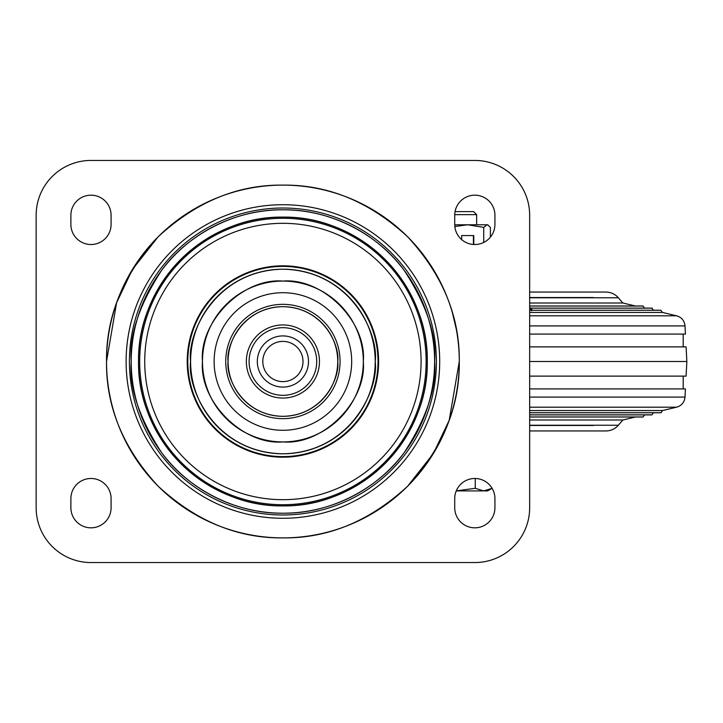 <?xml version="1.0" encoding="UTF-8"?>
<svg xmlns="http://www.w3.org/2000/svg" width="723" height="723" viewBox="0 0 723 723"><rect width="100%" height="100%" fill="white"/><g stroke="black" fill="none" stroke-linecap="round" stroke-linejoin="round"><path stroke-width="1.08" d="M454.722 498.59A20.108 20.108 0 0 1 474.821 478.481A20.108 20.108 0 0 1 494.93 498.59L494.93 507.727A20.108 20.108 0 0 1 474.821 527.826A20.108 20.108 0 0 1 454.722 507.727L454.722 498.59L454.722 507.727A20.108 20.108 0 0 0 474.821 527.826A20.108 20.108 0 0 0 494.93 507.727L494.93 498.59A20.108 20.108 0 0 0 474.821 478.481A20.108 20.108 0 0 0 454.722 498.59M70.881 498.59A20.108 20.108 0 0 1 90.981 478.481A20.108 20.108 0 0 1 111.089 498.59L111.089 507.727A20.108 20.108 0 0 1 90.981 527.826A20.108 20.108 0 0 1 70.881 507.727L70.881 498.59L70.881 507.727A20.108 20.108 0 0 0 90.981 527.826A20.108 20.108 0 0 0 111.089 507.727L111.089 498.59A20.108 20.108 0 0 0 90.981 478.481A20.108 20.108 0 0 0 70.881 498.59M70.881 215.273A20.108 20.108 0 0 1 90.981 195.174A20.108 20.108 0 0 1 111.089 215.273L111.089 224.41A20.108 20.108 0 0 1 90.981 244.519A20.108 20.108 0 0 1 70.881 224.41L70.881 215.273L70.881 224.41A20.108 20.108 0 0 0 90.981 244.519A20.108 20.108 0 0 0 111.089 224.41L111.089 215.273A20.108 20.108 0 0 0 90.981 195.174A20.108 20.108 0 0 0 70.881 215.273M454.722 215.273A20.108 20.108 0 0 1 474.821 195.174A20.108 20.108 0 0 1 494.93 215.273L494.93 224.41A20.108 20.108 0 0 1 474.821 244.519A20.108 20.108 0 0 1 454.722 224.41L454.722 215.273L454.722 224.41A20.108 20.108 0 0 0 474.821 244.519A20.108 20.108 0 0 0 494.93 224.41L494.93 215.273A20.108 20.108 0 0 0 474.821 195.174A20.108 20.108 0 0 0 454.722 215.273M311.477 535.553L310.691 535.68M452.372 312.589L456.34 329.408M36.15 215.273A54.831 54.831 0 0 1 90.981 160.443L474.821 160.443A54.831 54.831 0 0 1 529.661 215.273L529.661 507.727A54.831 54.831 0 0 1 474.821 562.557L90.981 562.557A54.831 54.831 0 0 1 36.15 507.727L36.15 215.273A54.831 54.831 0 0 1 90.981 160.443L474.821 160.443A54.831 54.831 0 0 1 529.661 215.273L529.661 507.727A54.831 54.831 0 0 1 474.821 562.557L90.981 562.557A54.831 54.831 0 0 1 36.15 507.727L36.15 215.273M106.525 361.5C105.974 316.294 123.19 274.722 158.183 236.783C196.132 201.789 237.704 184.564 282.901 185.115C328.106 184.573 369.679 201.789 407.627 236.783C442.612 274.722 459.837 316.303 459.286 361.5C459.837 406.706 442.612 448.278 407.627 486.218C369.679 521.211 328.106 538.436 282.901 537.885C237.704 538.427 196.123 521.211 158.183 486.218C123.19 448.278 105.974 406.697 106.525 361.5C105.974 406.697 123.19 448.278 158.183 486.218C196.132 521.211 237.704 538.427 282.901 537.885C328.106 538.427 369.679 521.211 407.627 486.218C442.612 448.278 459.837 406.706 459.286 361.5C459.837 316.303 442.612 274.722 407.627 236.783C369.679 201.789 328.106 184.573 282.901 185.115C237.704 184.573 196.132 201.789 158.183 236.783C123.19 274.722 105.974 316.294 106.525 361.5L116.602 302.72L132.408 269.507L158.156 236.801M282.901 185.115A176.385 176.385 0 0 0 106.525 361.5A176.385 176.385 0 0 0 282.901 537.885A176.385 176.385 0 0 0 459.286 361.5A176.385 176.385 0 0 0 282.901 185.115M454.731 214.65L476.656 214.65L473.628 211.622L455.056 211.622M456.24 490.908L487.618 490.908L492.11 488.314M492.146 488.296L483.705 490.908L475.255 488.296L456.258 490.863M475.255 478.481L475.255 488.296M490.375 237.162L490.375 227.393L487.618 224.781L467.718 224.781L476.656 224.781L476.656 214.65M488.206 225.115L487.049 224.781L483.723 227.393L467.718 224.781L454.722 224.781M483.723 242.449L483.723 227.393M473.782 244.491L473.782 235.562L461.663 235.562L461.663 239.611M467.718 224.781L454.83 226.516M473.429 244.473L473.429 235.562L461.663 235.562M363.326 361.5C366.796 321.536 322.865 277.614 282.901 281.075C242.946 277.614 199.015 321.536 202.476 361.5C199.015 401.464 242.937 445.386 282.901 441.925C322.865 445.386 366.796 401.464 363.326 361.5M138.509 361.5C138.057 398.5 152.155 432.535 180.804 463.606C211.866 492.246 245.901 506.344 282.901 505.901C319.909 506.344 353.945 492.246 385.007 463.606C413.655 432.544 427.745 398.509 427.302 361.5C427.754 324.5 413.655 290.465 385.007 259.394C353.945 230.754 319.909 216.656 282.901 217.099C245.901 216.656 211.866 230.754 180.804 259.394C152.155 290.456 138.057 324.491 138.509 361.5M246.344 361.5A36.557 36.557 0 0 0 282.901 398.057A36.557 36.557 0 0 0 319.458 361.5A36.557 36.557 0 0 0 282.901 324.943A36.557 36.557 0 0 0 246.344 361.5M316.719 361.5A33.818 33.818 0 0 1 282.901 395.318A33.818 33.818 0 0 1 249.092 361.5A33.818 33.818 0 0 1 282.901 327.682A33.818 33.818 0 0 1 316.719 361.5M282.901 381.608A20.108 20.108 0 0 1 262.801 361.5A20.108 20.108 0 0 1 282.901 341.392A20.108 20.108 0 0 1 303.009 361.5A20.108 20.108 0 0 1 282.901 381.608M282.901 387.085A25.585 25.585 0 0 1 257.316 361.5A25.585 25.585 0 0 1 282.901 335.915A25.585 25.585 0 0 1 308.495 361.5A25.585 25.585 0 0 1 282.901 387.085M593.447 297.524L529.661 297.524M529.661 425.476L593.447 425.476M529.661 310.275L660.867 310.275L529.661 310.275L531.776 309.064L529.661 307.447M529.968 310.23L660.714 310.23L662.503 312.444L529.661 312.444M662.503 312.444L676.592 315.806C681.626 317.316 684.437 320.678 685.006 325.91L685.431 334.08L529.661 334.08M529.661 346.877L686.091 346.877L686.85 361.5L529.661 361.5M529.661 376.123L686.091 376.123L686.85 361.5M529.661 412.77L660.714 412.77L529.661 412.725L661.138 412.725L662.503 410.556L676.592 407.194C681.626 405.684 684.437 402.322 685.006 397.09L685.431 388.92L529.661 388.92M662.503 410.556L529.661 410.556M529.661 297.768L618.364 297.768L622.874 303.009L529.661 303.009M529.661 425.232L618.364 425.232L622.874 419.991L529.661 419.991M282.901 518.283A156.783 156.783 0 0 0 439.692 361.5A156.783 156.783 0 0 0 282.901 204.717A156.783 156.783 0 0 0 126.118 361.5A156.783 156.783 0 0 0 282.901 518.283A156.783 156.783 0 0 1 126.118 361.5A156.783 156.783 0 0 1 282.901 204.717A156.783 156.783 0 0 1 439.692 361.5A156.783 156.783 0 0 1 282.901 518.283M282.901 514.993A153.493 153.493 0 0 0 436.394 361.5A153.493 153.493 0 0 0 282.901 208.007A153.493 153.493 0 0 0 129.417 361.5A153.493 153.493 0 0 0 282.901 514.993A153.493 153.493 0 0 0 436.394 361.5A153.493 153.493 0 0 0 282.901 208.007A153.493 153.493 0 0 0 129.417 361.5A153.493 153.493 0 0 0 282.901 514.993M282.901 513.213A151.713 151.713 0 0 0 434.613 361.5A151.713 151.713 0 0 0 282.901 209.787A151.713 151.713 0 0 0 131.197 361.5A151.713 151.713 0 0 0 282.901 513.213M282.901 505.901A144.401 144.401 0 0 0 427.302 361.5A144.401 144.401 0 0 0 282.901 217.099A144.401 144.401 0 0 0 138.509 361.5A144.401 144.401 0 0 0 282.901 505.901M282.901 504.726A143.226 143.226 0 0 0 426.127 361.5A143.226 143.226 0 0 0 282.901 218.274A143.226 143.226 0 0 0 139.684 361.5A143.226 143.226 0 0 0 282.901 504.726A143.226 143.226 0 0 0 426.127 361.5A143.226 143.226 0 0 0 282.901 218.274A143.226 143.226 0 0 0 139.684 361.5A143.226 143.226 0 0 0 282.901 504.726M282.901 223.317A138.183 138.183 0 0 0 144.727 361.5A138.183 138.183 0 0 0 282.901 499.683A138.183 138.183 0 0 0 421.084 361.5A138.183 138.183 0 0 0 282.901 223.317A138.183 138.183 0 0 1 421.084 361.5A138.183 138.183 0 0 1 282.901 499.683A138.183 138.183 0 0 1 144.727 361.5A138.183 138.183 0 0 1 282.901 223.317M282.901 265.811A95.689 95.689 0 0 0 187.212 361.5A95.689 95.689 0 0 0 282.901 457.189A95.689 95.689 0 0 0 378.599 361.5A95.689 95.689 0 0 0 282.901 265.811A95.689 95.689 0 0 1 378.599 361.5A95.689 95.689 0 0 1 282.901 457.189A95.689 95.689 0 0 1 187.212 361.5A95.689 95.689 0 0 1 282.901 265.811M282.901 456.602A95.102 95.102 0 0 0 378.012 361.5A95.102 95.102 0 0 0 282.901 266.398A95.102 95.102 0 0 0 187.799 361.5A95.102 95.102 0 0 0 282.901 456.602A95.102 95.102 0 0 0 378.012 361.5A95.102 95.102 0 0 0 282.901 266.398A95.102 95.102 0 0 0 187.799 361.5A95.102 95.102 0 0 0 282.901 456.602M282.901 453.8A92.3 92.3 0 0 0 375.21 361.5A92.3 92.3 0 0 0 282.901 269.2A92.3 92.3 0 0 0 190.601 361.5A92.3 92.3 0 0 0 282.901 453.8M282.901 281.075A80.425 80.425 0 0 0 202.476 361.5A80.425 80.425 0 0 0 282.901 441.925A80.425 80.425 0 0 0 363.326 361.5A80.425 80.425 0 0 0 282.901 281.075M282.901 292.716A68.784 68.784 0 0 0 214.125 361.5A68.784 68.784 0 0 0 282.901 430.284A68.784 68.784 0 0 0 351.685 361.5A68.784 68.784 0 0 0 282.901 292.716A68.784 68.784 0 0 1 351.685 361.5A68.784 68.784 0 0 1 282.901 430.284A68.784 68.784 0 0 1 214.125 361.5A68.784 68.784 0 0 1 282.901 292.716M282.901 418.662A57.162 57.162 0 0 0 340.063 361.5A57.162 57.162 0 0 0 282.901 304.338A57.162 57.162 0 0 0 225.739 361.5A57.162 57.162 0 0 0 282.901 418.662A57.162 57.162 0 0 0 340.063 361.5A57.162 57.162 0 0 0 282.901 304.338A57.162 57.162 0 0 0 225.739 361.5A57.162 57.162 0 0 0 282.901 418.662M282.901 416.331A54.831 54.831 0 0 0 337.74 361.5A54.831 54.831 0 0 0 282.901 306.669A54.831 54.831 0 0 0 228.07 361.5A54.831 54.831 0 0 0 282.901 416.331M228.07 361.5C225.865 377.542 242.322 415.589 282.901 416.331C323.488 415.589 339.946 377.542 337.74 361.5C339.946 345.458 323.488 307.411 282.901 306.669C242.322 307.411 225.865 345.458 228.07 361.5M190.601 361.5C186.886 388.504 214.586 452.544 282.901 453.8C351.224 452.544 378.915 388.504 375.21 361.5C378.915 334.496 351.224 270.456 282.901 269.2C214.586 270.456 186.886 334.496 190.601 361.5M407.655 486.199L433.393 453.493L449.209 420.28L459.286 361.5M131.197 361.5C129.173 387.871 139.286 418.21 161.536 452.526C184.817 485.106 231.405 513.809 282.901 513.213C334.406 513.809 380.994 485.106 404.274 452.526C426.525 418.21 436.638 387.871 434.613 361.5C436.638 335.129 426.525 304.79 404.274 270.474C380.994 237.894 334.406 209.191 282.901 209.787C231.405 209.191 184.817 237.894 161.536 270.474C139.286 304.79 129.173 335.129 131.197 361.5M531.125 308.161L652.245 308.161L531.125 308.161M529.661 306.046L643.109 306.046L529.661 306.046M529.661 305.992L642.937 305.992L644.717 308.215M676.592 315.806L529.661 315.806M685.006 325.91L529.661 325.91M685.006 397.09L529.661 397.09M676.592 407.194L529.661 407.194M651.992 414.839L529.661 414.839L651.992 414.839M643.109 416.954L529.661 416.954L643.109 416.954M653.61 310.33L651.821 308.106L530.962 308.106M644.735 308.106L651.694 308.115M683.199 388.92L683.199 376.123M605.793 292.047L529.661 292.047M605.693 292.047L605.892 292.047C610.881 292.137 615.038 294.044 618.364 297.768M622.874 303.009L635.4 305.992M683.199 334.08L683.199 346.877M531.613 310.809L531.776 309.064M529.661 414.894L651.821 414.894L653.61 412.67M529.661 417.008L642.937 417.008L644.717 414.785M622.874 419.991L635.4 417.008M605.793 430.953L605.892 430.953C610.881 430.863 615.038 428.956 618.364 425.232M529.661 430.953L605.892 430.953"/></g></svg>
